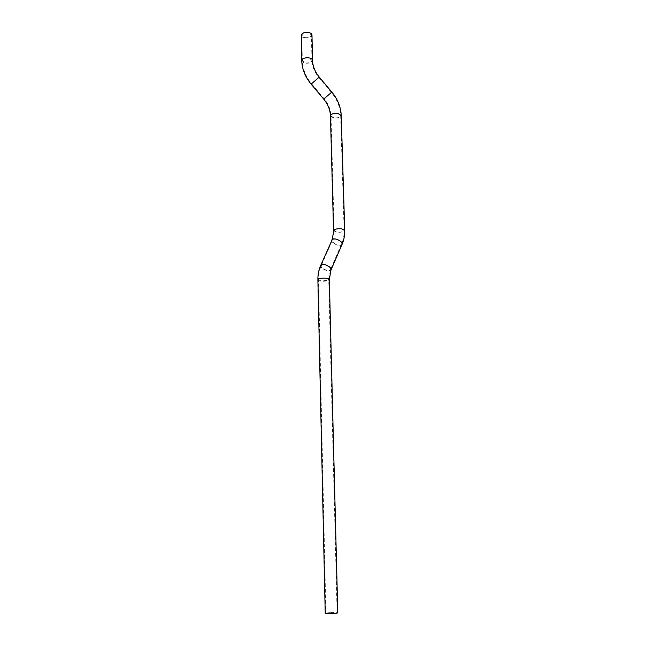 <?xml version="1.0" encoding="UTF-8"?>
<svg xmlns="http://www.w3.org/2000/svg" width="646" height="646" viewBox="0 0 646 646"><rect width="100%" height="100%" fill="white"/><g stroke="black" fill="none" stroke-linecap="round" stroke-linejoin="round"><path stroke-width="0.48" stroke-dasharray="3.23 2.42" d="M325.229 613.256L328.749 612.658C333.732 612.408 336.744 612.505 337.785 612.941M329.04 612.707L337.123 612.973L334.006 613.506L325.891 613.24L329.04 612.707M301.27 35.32C301.424 36.491 302.465 37.331 304.403 37.839C308.651 38.397 311.17 37.5 311.978 35.159M304.637 37.565C308.522 38.057 310.783 37.226 311.412 35.078L308.635 32.825C304.726 32.332 302.465 33.164 301.835 35.312L304.637 37.565M317.889 279.871C318.034 280.493 319.116 280.929 321.135 281.18C324.389 281.43 326.924 281.131 328.749 280.283L329.331 279.605M320.884 265.03L320.569 265.74C320.141 268.308 328.241 272.16 330.574 270.488L330.913 270.214M325.842 278.41L328.725 279.573L328.208 280.227L321.393 281.026L318.486 279.855L318.987 279.217C320.602 278.45 322.895 278.176 325.842 278.41M330.082 270.19L330.639 269.325C331.043 267.024 323.703 263.56 321.668 265.094L321.127 265.942C320.739 268.243 327.998 271.691 330.082 270.19M332.028 239.593L331.721 240.32C331.228 243.001 339.207 246.82 341.564 245.028L341.895 244.753M333.546 230.638L336.631 232.205C339.788 232.512 342.275 232.18 344.1 231.195L344.714 230.307M334.652 229.903L334.127 230.679L336.889 232.027C339.715 232.302 341.952 232.003 343.583 231.131L344.124 230.331L341.387 228.991C338.52 228.708 336.275 229.015 334.652 229.903M341.088 244.729C338.98 246.336 331.834 242.92 332.27 240.514L332.827 239.626C334.894 237.978 342.114 241.41 341.661 243.817L341.088 244.729M330.445 115.925L333.449 117.96C336.501 118.404 338.908 117.976 340.66 116.684L341.241 115.577M323.791 99.185L331.761 92.007M333.699 117.725L331.018 115.909L331.511 114.867C333.07 113.696 335.242 113.308 338.003 113.712L340.668 115.521L340.151 116.587C338.585 117.742 336.429 118.121 333.699 117.725M324.785 98.071L331.39 92.443L324.785 98.071M311.21 84.23L319.156 76.979M301.739 60.53L301.739 60.627C301.892 61.75 302.942 62.549 304.896 63.033C307.981 63.55 310.355 63.074 312.026 61.612L312.527 60.361M311.509 61.499L311.961 60.385L309.159 58.237C306.365 57.769 304.226 58.197 302.74 59.521L302.304 60.619L305.13 62.775C307.892 63.235 310.023 62.807 311.509 61.499M312.147 83.051L318.809 77.447L312.147 83.051M337.123 612.973L328.725 279.573L330.639 269.325L341.661 243.817C343.438 239.618 344.253 235.12 344.124 230.331L340.668 115.521C340.289 107.163 337.196 99.468 331.39 92.443L318.809 77.447C314.473 72.069 312.188 66.377 311.961 60.385L311.412 35.078M301.835 35.312L302.304 60.619C302.603 68.936 305.679 76.656 311.55 83.762L324.155 98.749C328.467 104.063 330.752 109.78 331.018 115.909L334.127 230.679L332.27 240.514L321.127 265.942C319.277 270.246 318.397 274.881 318.486 279.855L325.891 613.24"/><path stroke-width="0.97" d="M337.785 612.941L334.297 613.555C329.161 613.805 326.141 613.708 325.229 613.256L317.889 279.871C317.792 274.825 318.688 270.109 320.569 265.74L321.175 264.795C323.444 263.075 331.648 266.951 331.196 269.519L342.219 244.01C342.719 241.321 334.644 237.486 332.343 239.319L320.884 265.03M311.978 35.159L311.978 35.062C311.824 33.899 310.791 33.059 308.869 32.542C304.508 31.993 301.973 32.922 301.27 35.32L301.739 60.53M329.331 279.605L329.331 279.548C329.185 278.935 328.111 278.507 326.109 278.256C322.806 277.998 320.255 278.297 318.438 279.153L317.889 279.871M341.895 244.753L342.219 244.01C344.011 239.739 344.843 235.168 344.714 230.307L341.653 228.813C338.447 228.498 335.944 228.837 334.127 229.831L332.028 239.593M341.241 115.577L338.262 113.47C335.169 113.018 332.747 113.454 331.002 114.762L330.445 115.925C330.187 109.933 327.95 104.329 323.735 99.113L323.791 99.185M344.714 230.307L341.233 115.497C340.854 107.01 337.713 99.201 331.818 92.071L323.735 99.113L311.21 84.23M331.761 92.007L319.237 77.076L311.13 84.133C305.162 76.922 302.037 69.09 301.739 60.627L302.223 59.408C303.878 57.922 306.269 57.446 309.402 57.962C311.34 58.455 312.381 59.254 312.527 60.361L311.978 35.062M330.913 270.214L329.331 279.548L337.785 612.957M333.546 230.638L330.445 115.925M319.156 76.979C314.957 71.722 312.745 66.183 312.527 60.361"/></g></svg>
